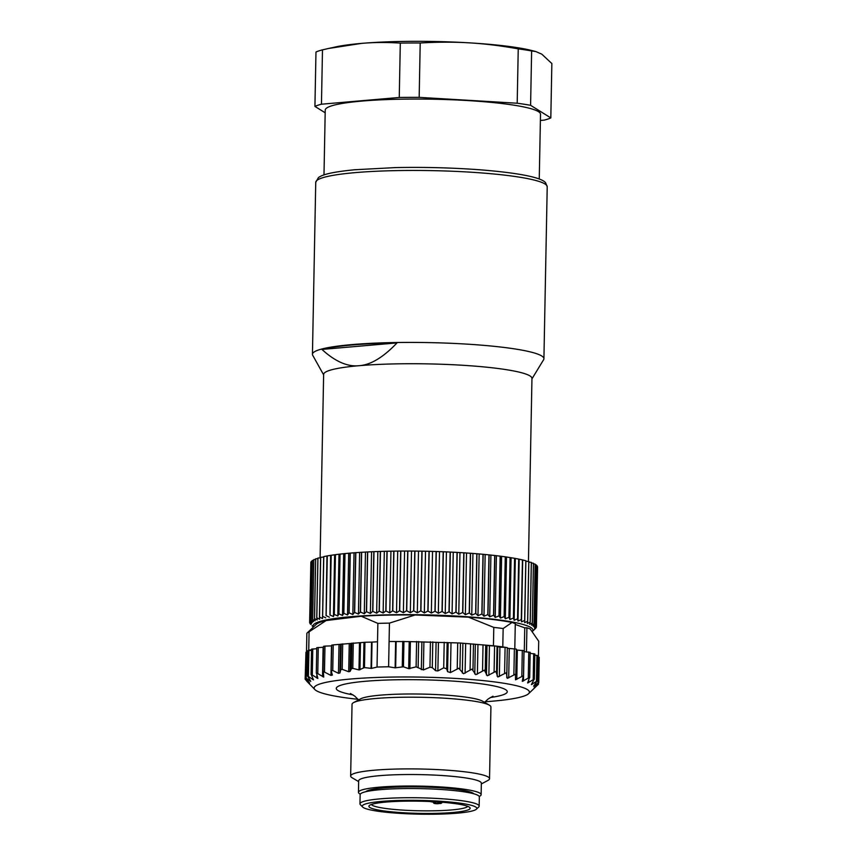 <?xml version="1.0" encoding="UTF-8"?>
<svg xmlns="http://www.w3.org/2000/svg" width="857" height="857" viewBox="0 0 857 857"><rect width="100%" height="100%" fill="white"/><g stroke="black" fill="none" stroke-linecap="round" stroke-linejoin="round"><path stroke-width="1.29" d="M526.455 651.802L526.916 627.774L530.194 628.942L538.71 641.24L538.4 657.062M353.609 702.579L360.636 698.83A62.357 7.499 1.1 0 1 417.563 694.009A62.357 7.499 1.1 0 1 480.284 700.169A62.357 7.499 1.1 0 1 482.534 701.165L489.401 705.193A69.449 8.356 1.1 0 0 486.905 704.079A69.449 8.356 -178.9 0 0 417.027 697.223A69.449 8.356 -178.9 0 0 353.609 702.579A69.449 8.356 -178.9 0 0 352.838 703.072A69.449 8.356 -178.9 0 0 352.034 704.304L350.652 776.024A69.449 8.356 1.1 0 1 351.466 774.792A69.449 8.356 1.1 0 1 413.535 768.911A69.449 8.356 1.1 0 1 485.523 775.789A69.449 8.356 1.1 0 1 489.54 778.692A69.449 8.356 1.1 0 1 488.736 779.924A69.449 8.356 -178.9 0 1 487.954 780.416L481.334 783.962M358.655 781.605L352.173 777.802A69.449 8.356 1.1 0 1 350.652 776.024M306.57 680.972L310.159 684.722L305.156 679.247L309.623 683.061L305.446 677.555L310.77 681.39L307.459 675.894L313.501 679.901L311.145 674.32L317.851 678.433L316.458 672.841L323.732 677.073L323.335 671.481L330.92 675.434L332.377 675.08L331.198 670.913L332.741 670.495L338.461 673.313L339.972 672.959L340.69 669.799L342.2 669.328L348.703 671.738L350.127 671.363L351.359 668.824L352.795 668.353L358.976 669.917L364.461 667.592L364.943 642.279L372.034 642.107L371.531 668.406L377.037 667.057L377.873 623.393A116.916 14.066 -178.9 0 1 389.442 623.114L415.131 614.972L468.468 617.158A107.65 12.951 1.1 0 1 512.015 622.45L515.282 623.617L514.8 648.813M377.037 667.057A116.916 14.066 1.1 0 1 388.607 666.778L395.12 667.839L403.454 666.8L408.682 668.664L409.207 641.604L459.266 642.964L493.439 645.782A116.916 14.066 1.1 0 1 496.224 646.103A116.916 14.066 1.1 0 1 502.791 646.917L503.145 628.535A116.916 14.066 -178.9 0 0 493.793 627.399L493.439 645.782M389.442 623.114L388.607 666.778M371.52 668.406L364.461 667.592M358.065 699.312A107.65 12.951 -178.9 0 1 314.905 689.596A107.65 12.951 -178.9 0 1 315.387 686.103A107.65 12.951 1.1 0 1 411.596 676.998A107.65 12.951 1.1 0 1 523.177 687.657A107.65 12.951 1.1 0 1 528.587 693.699A107.65 12.951 1.1 0 1 528.158 694.063A107.65 12.951 -178.9 0 1 485.073 701.754M408.682 668.664L416.116 666.842L423.369 669.96L429.957 667.228L432.282 667.614L435.549 670.677L437.873 670.935L443.712 667.839L446.658 668.846L447.59 671.652L450.439 672.584L458.784 668.246L463.498 673.731L471.928 669.124L475.806 674.663L484.344 670.185L487.322 675.755L495.849 671.395L497.874 676.987L506.262 672.745L507.312 678.337L515.443 674.223L515.496 679.805L523.241 675.787L522.299 681.347L529.551 677.437L527.633 682.965L534.211 679.098L531.404 684.604L537.328 680.822L533.568 686.221L538.764 682.568L534.093 687.914L538.453 684.24L528.587 693.699M538.453 684.24L538.475 683.008M372.034 642.107L377.53 641.775M316.758 648.706L311.627 649.178M322.543 676.623L323.11 647.292L316.779 647.656L316.287 673.152M324.482 671.792L324.974 646.092L323.571 646.382M324.974 646.092L331.67 645.899M332.741 670.495L333.223 644.893L331.691 645.128L331.198 670.913M333.223 644.893L364.943 642.279M306.517 651.609A116.916 14.066 1.1 0 1 307.963 650.602A116.916 14.066 1.1 0 1 308.734 650.195L309.088 631.813A116.916 14.066 -178.9 0 0 307.256 632.905A116.916 14.066 -178.9 0 0 306.87 633.227L306.517 651.609L307.609 651.995L305.938 652.263L305.446 677.544M305.906 653.805L305.146 679.215M389.089 641.497L409.207 641.604M506.776 677.608L507.301 647.656L502.791 646.917M507.333 648.278L516.31 649.103L515.807 674.663M516.289 649.97L523.906 650.699M523.948 651.631L530.033 652.348M534.693 654.009L530.151 653.334M537.81 655.669L534.811 655.123M539.235 657.319L537.842 656.987M503.145 628.535L512.015 622.45M468.468 617.158L493.793 627.399M309.088 631.813L326.078 620.564L361.247 616.258A107.65 12.951 1.1 0 1 415.131 614.972M361.247 616.258L377.873 623.393M306.87 633.227L316.158 624.421A107.65 12.951 1.1 0 1 316.576 624.057A107.65 12.951 -178.9 0 1 326.078 620.564M479.224 796.442A61.35 7.381 -178.9 0 0 481.131 794.664A61.35 7.381 -178.9 0 0 477.585 792.104A61.35 7.381 -178.9 0 0 409.421 786.019A61.35 7.381 -178.9 0 0 358.451 792.307A61.35 7.381 -178.9 0 0 360.294 794.16M473.867 793.807A54.409 6.545 -178.9 0 0 428.05 787.176A54.409 6.545 -178.9 0 0 365.735 791.729M308.734 650.195L311.541 649.852M358.451 792.307L358.665 780.823A61.35 7.381 -178.9 0 1 359.383 779.731A61.35 7.381 -178.9 0 1 414.21 774.535A61.35 7.381 -178.9 0 1 477.799 780.62A61.35 7.381 1.1 0 1 481.345 783.18L481.131 794.664M499.352 676.537L499.92 647.217L503.884 647.314M499.92 647.217L496.332 646.114L486.594 645.503M314.905 689.596L309.773 684.293M307.427 675.98L307.92 650.656L311.53 650.27M526.916 627.774L524.741 627.827L515.271 624.442M524.28 651.652L524.741 627.827M369.474 805.398A50.649 6.095 1.1 0 1 427.215 801.402A50.649 6.095 1.1 0 1 469.797 807.498A50.649 6.095 1.1 0 1 469.572 809.147A50.649 6.095 -178.9 0 1 412.549 813.175A50.649 6.095 -178.9 0 1 369.281 805.569A50.649 6.095 -178.9 0 1 369.474 805.398M467.751 806.33A48.324 5.817 1.1 0 1 467.333 806.769A48.324 5.817 -178.9 0 1 412.228 810.583A48.324 5.817 1.1 0 1 371.37 804.477M442.191 802.259A1.157 0.921 100.4 0 1 441.409 802.795L440.498 803.502L434.778 803.288L435.56 802.688A1.157 1.136 -127.4 0 1 434.906 802.452A1.157 0.921 100.4 0 1 434.767 802.409M428.618 798.06A59.615 7.167 -178.9 0 0 360.658 802.773A59.615 7.167 1.1 0 0 359.961 803.834A59.615 7.167 1.1 0 0 360.39 804.712L362.64 807.015A57.301 6.888 -178.9 0 0 418.57 814.15A57.301 6.888 -178.9 0 0 476.149 809.394A57.301 6.888 1.1 0 0 476.374 809.201L478.72 806.983A59.615 7.167 -178.9 0 0 479.17 806.126A59.615 7.167 -178.9 0 0 428.618 798.06M362.64 807.015A57.301 6.888 -178.9 0 1 362.897 805.162A57.301 6.888 1.1 0 1 428.221 800.631A57.301 6.888 1.1 0 1 476.374 809.201M359.961 803.834L360.144 794.643A59.615 7.167 1.1 0 1 428.8 788.869A59.615 7.167 -178.9 0 1 479.352 796.935L479.17 806.126M535.829 627.892L535.829 628.16A113.445 13.648 1.1 0 1 535.807 628.181L532.315 631.502A109.964 13.23 -178.9 0 0 529.776 626.928A109.964 13.23 -178.9 0 0 418.184 614.726A109.964 13.23 -178.9 0 0 314.294 623.971A109.964 13.23 -178.9 0 0 313.383 627.045M535.829 628.16L534.372 629.424L536.343 627.335A113.445 13.648 1.1 0 0 536.353 627.313L536.364 626.563M537.575 566.713A113.445 13.648 -178.9 0 1 537.585 566.734L536.428 626.478L537.21 566.627M536.353 627.313L534.672 628.588L536.428 626.478A113.445 13.648 1.1 0 1 536.428 626.478L534.543 627.742L536.075 625.621L537.21 565.856L536.407 565.684M537.21 565.856A113.445 13.648 -178.9 0 1 537.221 565.877L536.075 625.621A113.445 13.648 1.1 0 1 536.075 625.621L533.965 626.896L535.271 624.753L536.396 564.988L535.164 564.763M536.396 564.988A113.445 13.648 -178.9 0 1 536.418 565.009L535.271 624.753A113.445 13.648 1.1 0 1 535.271 624.753L532.947 626.038L534.029 623.885L535.175 564.142A113.445 13.648 -178.9 0 0 535.143 564.12L533.483 563.842M534.029 623.885A113.445 13.648 1.1 0 0 533.986 623.864L535.143 564.12M533.44 563.253A113.445 13.648 -178.9 0 1 533.493 563.274L532.347 623.018A113.445 13.648 1.1 0 0 532.293 622.996L533.44 563.253L531.361 562.942M531.319 562.396A113.445 13.648 -178.9 0 1 531.372 562.417L530.226 622.161A113.445 13.648 1.1 0 0 530.172 622.139L531.319 562.396L528.833 562.063M528.769 561.549A113.445 13.648 -178.9 0 1 528.833 561.571L527.687 621.314A113.445 13.648 1.1 0 0 527.623 621.293L528.769 561.549L525.877 561.206M525.802 560.714A113.445 13.648 -178.9 0 1 525.887 560.735L524.741 620.479A113.445 13.648 1.1 0 0 524.655 620.457L525.802 560.714L522.534 559.91L521.388 619.654A113.445 13.648 1.1 0 0 521.292 619.632L522.449 559.889L518.796 559.107L517.649 618.85A113.445 13.648 1.1 0 0 517.542 618.84L518.689 559.085L514.682 558.336L513.536 618.079A113.445 13.648 1.1 0 0 513.418 618.058L514.564 558.314L510.204 557.575L509.058 617.329A113.445 13.648 1.1 0 0 508.94 617.308L510.086 557.564L505.394 556.857L504.248 616.601A113.445 13.648 1.1 0 0 504.12 616.579L505.266 556.836L500.263 556.161L499.117 615.915A113.445 13.648 1.1 0 0 498.988 615.894L500.134 556.15L494.832 555.507L493.686 615.251A113.445 13.648 1.1 0 0 493.546 615.24L494.693 555.486L489.122 554.886L487.976 614.63A113.445 13.648 1.1 0 0 487.826 614.619L488.972 554.875L483.155 554.308L482.009 614.051A113.445 13.648 1.1 0 0 481.848 614.041L483.005 554.286L476.953 553.761L475.806 613.505A113.445 13.648 1.1 0 0 475.646 613.494L476.792 553.751L470.547 553.268L469.4 613.012A113.445 13.648 1.1 0 0 469.24 613.001L470.386 553.258L463.958 552.819L462.812 612.562A113.445 13.648 1.1 0 0 462.641 612.551L463.787 552.808L457.21 552.411L456.063 612.155A113.445 13.648 1.1 0 0 455.892 612.155L457.038 552.401L450.332 552.058L449.186 611.802A113.445 13.648 1.1 0 0 449.004 611.802L450.15 552.047L443.348 551.758L442.201 611.502A113.445 13.648 1.1 0 0 442.019 611.491L443.165 551.747L436.288 551.501L435.142 611.255A113.445 13.648 1.1 0 0 434.96 611.245L436.117 551.501L429.186 551.308L428.039 611.052A113.445 13.648 1.1 0 0 427.857 611.052L429.003 551.297L422.062 551.158L420.916 610.902A113.445 13.648 1.1 0 0 420.733 610.902L421.88 551.158L414.949 551.072L413.802 610.816A113.445 13.648 1.1 0 0 413.62 610.816L414.767 551.062L407.868 551.03L406.721 610.773A113.445 13.648 1.1 0 0 406.539 610.773L407.686 551.03L400.851 551.051L399.705 610.795A113.445 13.648 1.1 0 0 399.523 610.795L400.669 551.051L393.931 551.115L392.785 610.87A113.445 13.648 1.1 0 0 392.602 610.87L393.749 551.126L387.128 551.244L385.971 610.987A113.445 13.648 1.1 0 0 385.8 610.998L386.957 551.255L380.465 551.426L379.319 611.17A113.445 13.648 1.1 0 0 379.148 611.18L380.294 551.426L373.984 551.662L372.838 611.405A113.445 13.648 1.1 0 0 372.666 611.405L373.813 551.662L367.696 551.94L366.55 611.684A113.445 13.648 1.1 0 0 366.389 611.694L367.535 551.951L361.633 552.272L360.486 612.027A113.445 13.648 1.1 0 0 360.326 612.037L361.483 552.283L355.816 552.658L354.659 612.412A113.445 13.648 1.1 0 0 354.519 612.423L355.666 552.669L350.267 553.097L349.12 612.841A113.445 13.648 1.1 0 0 348.981 612.851L350.127 553.108L345.007 553.579L343.861 613.323A113.445 13.648 1.1 0 0 343.732 613.333L344.878 553.59L340.068 554.104L338.922 613.848A113.445 13.648 1.1 0 0 338.794 613.858L339.94 554.115L335.451 554.661L334.305 614.415A113.445 13.648 1.1 0 0 334.198 614.426L335.344 554.683L331.188 555.272L330.041 615.015A113.445 13.648 1.1 0 0 329.945 615.037L331.091 555.282L327.299 555.914L326.153 615.658A113.445 13.648 1.1 0 0 326.056 615.68L327.203 555.936L323.785 556.6L322.639 616.344A113.445 13.648 1.1 0 0 322.553 616.354L323.7 556.611A113.445 13.648 -178.9 0 1 323.785 556.6M320.668 557.307L319.522 617.051A113.445 13.648 1.1 0 0 319.447 617.072L320.593 557.329A113.445 13.648 -178.9 0 1 320.668 557.307L323.689 557.082M317.958 558.046L316.811 617.801A113.445 13.648 1.1 0 0 316.747 617.811L317.893 558.068A113.445 13.648 -178.9 0 1 317.958 558.046L320.582 557.821M315.676 558.818L314.53 618.561A113.445 13.648 1.1 0 0 314.476 618.583L315.622 558.839A113.445 13.648 -178.9 0 1 315.676 558.818L317.893 558.593M313.812 559.61L312.666 619.354A113.445 13.648 1.1 0 0 312.623 619.375L313.769 559.632A113.445 13.648 -178.9 0 1 313.812 559.61L315.612 559.396M312.387 560.424L311.241 620.168A113.445 13.648 1.1 0 0 311.209 620.189L312.355 560.446A113.445 13.648 -178.9 0 0 312.355 560.446L313.758 560.232M311.402 561.249L310.255 621.004L311.391 561.271A113.445 13.648 -178.9 0 1 311.402 561.249L312.344 561.099M311.37 561.999L309.72 621.85L311.627 623.2L310.245 621.025A113.445 13.648 1.1 0 1 310.255 621.004L312.366 622.375L311.209 620.189M310.866 562.096A113.445 13.648 -178.9 0 0 310.855 562.117L309.709 621.871A113.445 13.648 1.1 0 1 309.72 621.85L311.327 624.046L309.634 622.696A113.445 13.648 1.1 0 1 309.634 622.696L310.845 562.942M310.791 624.432L309.998 623.585A113.445 13.648 1.1 0 1 309.988 623.564M313.341 627.088L312.034 625.739M312.623 619.375L313.555 621.571L311.241 620.168M314.476 618.583L315.162 620.779L312.666 619.354M316.747 617.811L317.197 620.007L314.53 618.561M319.447 617.072L319.65 619.268L316.811 617.801M322.553 616.354L322.521 618.55L319.522 617.051M326.056 615.68L326.956 556.397M325.778 617.865L322.639 616.344M329.945 615.037L330.598 555.743M329.42 617.211L326.153 615.658M334.198 614.426L333.437 616.59L334.616 555.122M333.437 616.59L330.041 615.015M338.794 613.858L337.797 616.012L338.986 554.543M337.797 616.012L334.305 614.415M343.732 613.333L342.5 615.476L343.689 554.008M342.5 615.476L338.922 613.848M348.981 612.851L347.524 614.983L348.703 553.515M347.524 614.983L343.861 613.323M354.519 612.423L352.838 614.533L354.027 553.065M352.838 614.533L349.12 612.841M360.326 612.037L358.44 614.126L359.619 552.658M358.44 614.126L354.659 612.412M366.389 611.694L364.289 613.773L365.468 552.304M364.289 613.773L360.486 612.027M372.666 611.405L370.363 613.462L371.552 551.994M370.363 613.462L366.55 611.684M379.148 611.18L376.662 613.216L377.841 551.737M376.662 613.216L372.838 611.405M385.8 610.998L383.133 613.012L384.311 551.533M383.133 613.012L379.319 611.17M392.602 610.87L389.764 612.851L390.942 551.383M389.764 612.851L385.971 610.987M399.523 610.795L396.523 612.755L397.702 551.287M396.523 612.755L392.785 610.87M406.539 610.773L403.379 612.712L404.568 551.244M403.379 612.712L399.705 610.795M413.62 610.816L410.332 612.723L411.51 551.255M410.332 612.723L406.721 610.773M420.733 610.902L417.316 612.787L418.495 551.319M417.316 612.787L413.802 610.816M427.857 611.052L424.333 612.905L425.511 551.437M424.333 612.905L420.916 610.902M434.96 611.245L431.339 613.076L432.528 551.597M431.339 613.076L428.039 611.052M442.019 611.491L438.323 613.291L439.502 551.822M438.323 613.291L435.142 611.255M449.004 611.802L445.233 613.569L446.422 552.101M445.233 613.569L442.201 611.502M455.892 612.155L452.067 613.891L453.246 552.422M452.067 613.891L449.186 611.802M462.641 612.551L458.774 614.265L459.963 552.797M458.774 614.265L456.063 612.155M469.24 613.001L465.351 614.683L466.529 553.215M465.351 614.683L462.812 612.562M475.646 613.494L471.757 615.144L472.935 553.676M471.757 615.144L469.4 613.012M481.848 614.041L477.97 615.658L479.149 554.19M477.97 615.658L475.806 613.505M487.826 614.619L483.969 616.204L485.148 554.736M483.969 616.204L482.009 614.051M493.546 615.24L489.722 616.804L490.9 555.336M489.722 616.804L487.976 614.63M498.988 615.894L495.217 617.426L496.396 555.957M495.217 617.426L493.686 615.251M504.12 616.579L500.424 618.09L501.602 556.622M500.424 618.09L499.117 615.915M508.94 617.308L505.319 618.786L506.498 557.318M505.319 618.786L504.248 616.601M513.418 618.058L509.894 619.515L511.083 558.046M509.894 619.515L509.058 617.329M517.542 618.84L514.136 620.275L515.314 558.807M514.136 620.275L513.536 618.079M521.292 619.632L518.003 621.046L519.181 559.578M518.003 621.046L517.649 618.85M524.655 620.457L521.506 621.85L522.684 560.382M521.506 621.85L521.388 619.654M527.623 621.293L524.613 622.664L524.741 620.479M530.172 622.139L527.323 623.489L527.687 621.314M532.293 622.996L529.626 624.335L530.226 622.161M533.986 623.864L531.501 625.182L532.347 623.018M323.625 374.852L312.709 355.269A115.759 13.926 1.1 0 1 312.441 354.295A115.759 13.926 1.1 0 1 313.78 352.238A115.759 13.926 1.1 0 1 395.763 342.532A115.759 13.926 1.1 0 1 515.175 348.981A115.759 13.926 -178.9 0 1 543.916 358.74L547.216 186.762A115.759 13.926 1.1 0 0 518.474 177.003A115.759 13.926 1.1 0 0 399.062 170.564A115.759 13.926 1.1 0 0 317.09 180.259A115.759 13.926 1.1 0 0 315.74 182.316L318.408 177.635C322.221 174.614 331.584 172.053 354.712 169.75L395.58 167.586C424.943 167.008 453.567 167.79 481.43 169.911C519.106 172.985 541.86 177.549 545.63 182.83L547.216 186.762M321.921 349.42A115.545 13.894 1.1 0 1 397.016 342.907L321.921 349.42C335.173 361.536 347.556 366.967 359.094 365.693A104.179 12.534 -178.9 0 1 506.091 369.635A104.179 12.534 1.1 0 1 531.961 378.419L528.448 561.506M320.111 557.853L323.635 374.423A104.179 12.534 1.1 0 1 324.846 372.57A104.179 12.534 -178.9 0 1 359.094 365.693C370.62 364.964 383.261 357.369 397.016 342.907M531.951 378.858L543.617 359.704A115.759 13.926 -178.9 0 0 543.916 358.74M325.189 112.792L314.926 106.407A121.544 14.623 1.1 0 1 321.45 104.211L399.255 97.473L400.305 43.096C386.389 42.218 373.438 42.314 361.45 43.396L328.499 48.485L336.019 46.846A109.964 13.23 1.1 0 1 361.45 43.396A109.964 13.23 1.1 0 1 469.282 42.85A109.964 13.23 1.1 0 1 532.154 50.617L535.829 51.559L531.629 50.949A121.544 14.623 -178.9 0 0 518.239 48.86L517.2 103.226A121.544 14.623 -178.9 0 1 530.59 105.315L531.629 50.949M399.255 97.473A121.544 14.623 1.1 0 1 409.132 97.366A121.544 14.623 -178.9 0 1 419.169 97.366L420.209 43A121.544 14.623 -178.9 0 0 410.171 43A121.544 14.623 1.1 0 0 400.305 43.096M323.989 174.924L325.232 110.092A107.65 12.951 1.1 0 1 411.842 99.058A107.65 12.951 1.1 0 1 540.51 114.227L539.257 179.059M419.169 97.366L517.2 103.226M530.59 105.315L550.815 117.912A121.544 14.623 1.1 0 1 544.291 120.109L540.381 120.441M321.45 104.211L322.489 49.845A121.544 14.623 -178.9 0 0 315.976 52.031L314.926 106.407M535.829 51.559L541.806 54.162L551.854 63.547L550.815 117.912M328.499 48.485L322.489 49.845M518.239 48.86C500.702 45.71 484.376 43.707 469.282 42.85C454.189 41.907 437.831 41.961 420.209 43M489.401 705.193A69.449 8.356 1.1 0 1 490.922 706.971L489.54 778.692M490.258 697.534A85.507 10.284 -178.9 0 0 506.273 693.238A85.507 10.284 -178.9 0 0 502.32 688.16A85.507 10.284 -178.9 0 0 413.695 679.687A85.507 10.284 -178.9 0 0 337.272 686.918A85.507 10.284 -178.9 0 0 353.052 694.898M528.651 682.579L528.705 680.019M533.193 679.547L533.686 653.655M532.272 684.229L532.304 682.793M536.461 681.261L536.953 655.369M534.275 685.9L534.286 685.139M538.046 682.975L538.55 657.083M537.928 684.668L537.95 683.607M528.287 677.866L528.78 651.973M523.466 680.961L524.023 651.631M521.817 676.237L522.309 650.345M516.782 679.397L517.349 650.067M513.879 674.684L514.382 648.792M508.704 677.908L509.272 648.588M506.808 673.559L507.301 647.656M504.591 673.238L505.094 647.335M497.156 676.248L497.724 646.928M496.567 672.199L497.06 646.296M494.093 671.909L494.585 646.007M488.865 675.284L489.422 645.953M486.444 675.027L487.001 645.707M485.233 670.977L485.726 645.075M482.534 670.72L483.027 644.818M477.392 674.17L477.949 644.85M474.778 673.945L475.335 644.625M472.968 669.906L473.46 644.003M470.086 669.692L470.579 643.789M465.094 673.216L465.662 643.896M459.952 669.006L460.445 643.114M462.33 673.034L462.898 643.703M305.703 679.665L305.735 678.08M310.009 681.058L310.03 680.104M306.206 677.973L306.71 652.081M312.601 679.494L312.634 677.758M308.413 676.344L308.916 650.442M316.801 678.005L316.865 674.898M312.291 674.78L312.784 648.888M317.776 673.323L318.268 647.431M403.454 666.8L403.936 641.39M402.265 666.692L402.758 641.379M418.141 667.228L418.634 641.529M416.116 666.842L416.609 641.464M432.292 667.614L432.785 641.861M429.957 667.228L430.45 641.754M446.658 668.846L447.161 642.471M443.712 667.839L444.205 642.247M395.623 641.539L395.12 667.839M396.159 641.539L395.655 667.839M409.871 668.706L410.396 641.614M421.344 669.671L421.88 641.85M423.369 669.96L423.904 641.914M435.549 670.677L436.095 642.279M437.873 670.935L438.43 642.386M447.59 671.652L448.147 642.825M450.439 672.584L451.007 643.05M457.231 668.621L457.724 642.921M363.475 667.753L363.957 642.343M352.795 668.353L353.277 642.975M351.359 668.824L351.852 643.125M342.2 669.328L342.693 643.853M340.69 669.799L341.182 644.046M371.542 642.129L371.038 668.428M359.961 669.82L360.476 642.771M358.976 669.917L359.49 642.836M350.127 671.363L350.663 643.543M348.703 671.738L349.238 643.693M339.972 672.959L340.518 644.56M338.461 673.313L339.008 644.753M330.92 675.434L331.488 645.899M429.85 801.509L435.131 802.473A1.157 0.921 100.4 0 1 434.949 802.463L429.678 801.499M433.663 802.248L433.642 802.227A1.157 1.136 52.6 0 0 434.778 803.288M436.159 801.831L441.409 802.795A1.157 1.136 -127.4 0 0 442.137 802.57A1.157 1.157 0 0 0 442.405 802.27A1.157 1.136 -127.4 0 1 442.137 802.57L441.226 803.266A1.157 1.136 -127.4 0 1 440.498 803.502M534.34 679.28L534.832 653.912M529.69 677.716L530.172 652.252M523.477 676.227L523.97 650.645M515.818 674.834L516.31 649.103M311.059 674.502L311.552 649.113M323.035 671.952L323.528 646.328M492.968 696.205L488.147 698.98L484.548 702.344M441.226 803.266L437.627 803.748C434.37 803.727 433.031 803.202 433.61 802.163M312.441 354.295L315.74 182.316M537.382 680.908L537.864 655.605M538.764 682.568L539.246 657.298M358.58 699.923L354.691 696.077L350.395 693.474"/></g></svg>
